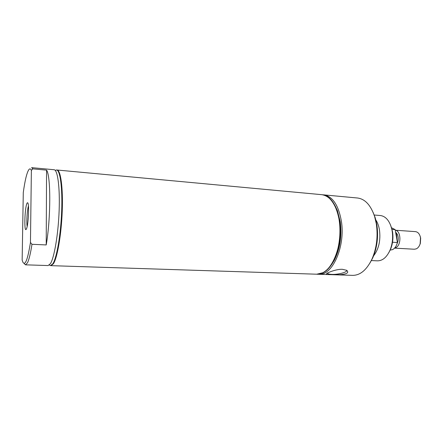 <?xml version="1.0" encoding="UTF-8"?>
<svg xmlns="http://www.w3.org/2000/svg" width="443" height="443" viewBox="0 0 443 443"><rect width="100%" height="100%" fill="white"/><g stroke="black" fill="none" stroke-linecap="round" stroke-linejoin="round"><path stroke-width="0.66" d="M390.028 250.134L392.581 249.63C394.835 248.423 396.446 246.059 397.399 242.542L392.526 242.249M392.055 229.408L395.162 229.624L391.435 227.702M395.162 229.624L397.399 242.542M394.63 248.047L395.743 247.676C401.552 245.3 401.131 230.714 395.272 230.238M394.547 248.135L414.377 249.232L416.359 248.828C418.065 247.969 419.322 246.314 420.136 243.855L420.523 237.686C419.709 234.02 418.031 232.005 415.479 231.634L395.267 230.222M419.637 245.167L420.335 243.495L420.673 238.068L420.191 236.324M335.273 206.089L337.422 210.68L340.252 221.771C341.99 236.136 340.014 248.972 334.315 260.285L331.613 264.571M317.919 274.211L318.755 274.272C332.328 275.978 345.606 246.546 341.365 221.079C338.441 205.031 332.56 196.293 323.728 194.859L322.892 194.815M318.755 274.272L352.661 275.363C360.275 275.347 366.715 269.92 371.976 259.089C376.688 248.102 378.128 236.296 376.29 223.671L374.634 216.566C370.769 205.159 365.06 198.973 357.507 198.004L323.728 194.859M331.818 274.66L339.499 274.715C346.803 274.217 349.228 272.766 346.78 270.346L342.422 269.305C336.614 268.94 326.757 272.827 326.469 273.863C326.469 274.372 328.252 274.638 331.818 274.66M346.509 270.197L346.609 270.357C347.711 272.118 338.203 274.693 331.907 274.394C329.299 274.289 327.809 273.874 327.449 273.148L327.449 273.148M316.773 274.206L316.817 274.211C330.34 275.917 343.591 246.435 339.366 220.935C336.459 204.86 330.6 196.111 321.801 194.682L321.756 194.676M316.95 274.211L317.083 274.217C323.152 274.278 328.584 270.069 333.38 261.603C339.382 249.675 341.47 236.125 339.637 220.952L336.658 209.257C332.959 200.253 328.091 195.402 322.061 194.704L321.928 194.693M388.871 252.565L390.593 249.187C392.825 243.578 393.456 237.675 392.487 231.473L390.588 225.144M371.273 260.567L377.464 260.838C382.63 260.822 386.822 257.239 390.056 250.079C392.487 243.966 393.174 237.531 392.121 230.77L391.451 227.757C389.142 220.254 385.427 216.173 380.304 215.514L374.125 215.01M373.604 255.855C378.826 248.999 380.775 240.35 379.463 229.895C378.798 225.974 377.597 222.668 375.852 219.977M369.944 263.042L372.768 257.826C377.198 247.515 378.549 236.435 376.821 224.584L375.265 217.917L373.117 212.391M28.446 205.967C27.167 209.86 26.386 222.386 27.167 226.406M26.857 203.614C24.636 208.686 24.027 233.062 26.248 229.236L26.486 228.782C28.297 225.194 29.382 205.214 27.887 203.049C27.582 202.468 27.239 202.656 26.857 203.614M30.456 242.459C27.754 259.338 25.245 265.95 22.925 262.284L22.15 260.13L23.285 192.528C24.919 180.644 26.73 173.08 28.717 169.841C29.692 168.44 30.578 168.611 31.375 170.367L30.456 242.459L31.974 244.292L46.21 244.935C50.867 218.382 50.884 175.688 46.57 170.134L32.876 168.866L31.375 170.367M32.876 168.866L31.619 167.642L54.124 169.735C57.651 169.807 60.021 187.383 59.129 210.763C58.271 234.12 54.312 257.499 50.463 263.596L48.121 265.556L25.528 264.831L27.472 262.826C29.039 259.642 30.539 253.462 31.974 244.292M24.265 263.685L25.528 264.831M49.35 265.019L50.53 265.634L52.916 263.679C56.826 257.593 60.829 234.253 61.677 210.934C62.557 187.588 60.121 170.04 56.521 169.962L55.275 170.428M50.53 265.634L53.298 263.696C57.219 257.61 61.234 234.275 62.075 210.962C62.95 187.622 60.508 170.073 56.898 169.996L56.521 169.962M46.21 244.935L46.57 170.134M56.981 170.007L57.058 170.012C60.669 170.09 63.116 187.638 62.242 210.973C61.4 234.281 57.385 257.616 53.459 263.701L50.989 265.65M57.058 170.012L321.707 194.671C327.726 195.369 332.588 200.208 336.281 209.19C342.24 223.826 340.733 247.842 332.998 261.619C330.035 267.018 326.652 270.717 322.858 272.722L316.728 274.206L51.067 265.656M397.1 240.82L396.551 234.624L395.798 233.3M397.022 243.816C398.467 240.715 398.606 237.598 397.426 234.458L395.577 232.005M420.673 238.068L420.523 237.686M420.335 243.495L420.136 243.855M334.315 260.285L333.38 261.603M337.422 210.68L336.658 209.257M390.593 249.187L390.056 250.079M391.872 228.71L391.451 227.757M372.768 257.826L371.976 259.089M375.265 217.917L374.634 216.566M326.707 273.569L326.469 273.863"/></g></svg>
